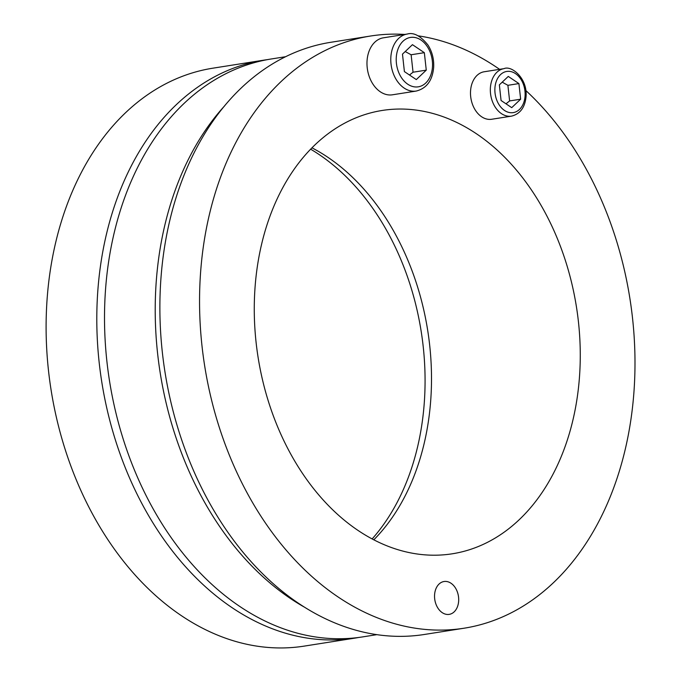 <?xml version="1.0" encoding="UTF-8"?>
<svg xmlns="http://www.w3.org/2000/svg" width="681" height="681" viewBox="0 0 681 681"><rect width="100%" height="100%" fill="white"/><g stroke="black" fill="none" stroke-linecap="round" stroke-linejoin="round"><path stroke-width="1.02" d="M372.115 538.969A229.233 164.615 81 0 0 423.165 346.169A229.233 164.615 81 0 0 310.672 149.207M358.691 637.467A292.549 210.089 -99 0 1 354.844 638.131A292.549 210.089 -99 0 1 101.758 381.862A292.549 210.089 -99 0 1 263.726 60.166A292.549 210.089 -99 0 1 267.59 59.605M354.844 638.131L304.152 646.124A292.549 210.089 -99 0 1 51.066 389.855A292.549 210.089 -99 0 1 213.034 68.16L263.726 60.166M458.56 597.143A16.633 11.943 -99 0 1 449.213 614.373A16.633 11.943 -99 0 1 434.818 599.799A16.633 11.943 -99 0 1 444.029 581.514A16.633 11.943 -99 0 1 458.56 597.143M373.792 539.846A224.424 161.167 81 0 0 429.634 344.833A224.424 161.167 81 0 0 311.992 147.854M578.39 321.381A224.424 161.167 -99 0 1 452.218 553.806A224.424 161.167 -99 0 1 258.073 357.219A224.424 161.167 -99 0 1 382.322 110.441A224.424 161.167 -99 0 1 578.39 321.381M370.592 36.016L330.923 42.273A299.768 215.264 81 0 0 164.964 371.903A299.768 215.264 81 0 0 424.289 634.488L463.957 628.231A299.768 215.264 -99 0 1 204.632 365.646A299.768 215.264 -99 0 1 370.592 36.016A299.768 215.264 -99 0 1 404.769 34.442M525.885 90.573A299.768 215.264 -99 0 1 632.487 317.78A299.768 215.264 -99 0 1 463.957 628.231M418.015 35.821A299.768 215.264 -99 0 1 499.582 69.334M303.743 606.771A292.549 210.089 -99 0 1 160.163 372.66A292.549 210.089 -99 0 1 224.756 105.717M376.789 634.666L362.556 636.914A292.549 210.089 -99 0 1 109.471 380.645A292.549 210.089 -99 0 1 271.438 58.949L285.68 56.702M416.219 91.058L392.418 94.804A28.857 20.719 -99 0 1 367.212 67.683A28.857 20.719 -99 0 1 383.437 37.804L407.238 34.05A28.857 20.719 81 0 0 391.013 63.929A28.857 20.719 81 0 0 416.219 91.058C426.723 88.368 432.537 80.392 433.686 67.121C434.027 59.026 432.129 51.679 427.991 45.082C420.552 35.821 413.639 32.143 407.238 34.05M404.403 71.599L402.48 54.131L412.448 44.674L424.34 52.675L426.272 70.134L416.304 79.592L404.403 71.599M409.485 75.012L413.044 72.22L426.272 70.134M413.044 72.22L411.12 54.761L424.34 52.675M411.12 54.761L405.212 51.543M511.533 116.136L491.699 119.26A24.048 17.263 -99 0 1 470.69 96.659A24.048 17.263 -99 0 1 484.208 71.76L504.051 68.636A24.048 17.263 81 0 0 490.524 93.535A24.048 17.263 81 0 0 511.533 116.136C520.284 113.897 525.136 107.249 526.09 96.2C527.417 78.043 511.38 65.189 504.051 68.636M501.071 100.499L499.352 84.878L508.273 76.417L518.913 83.576L520.642 99.196L511.72 107.658L501.071 100.499M505.992 103.801L509.618 100.933L520.642 99.196M509.618 100.933L507.898 85.312L518.913 83.576M507.898 85.312L502.203 82.171M396.419 63.333A25.01 17.961 -99 0 1 420.977 40.034A25.01 17.961 -99 0 1 425.727 83.039A25.01 17.961 -99 0 1 396.419 63.333M495.036 93.033A20.839 14.965 -99 0 1 515.5 73.616A20.839 14.965 -99 0 1 519.45 109.462A20.839 14.965 -99 0 1 495.036 93.033"/></g></svg>
